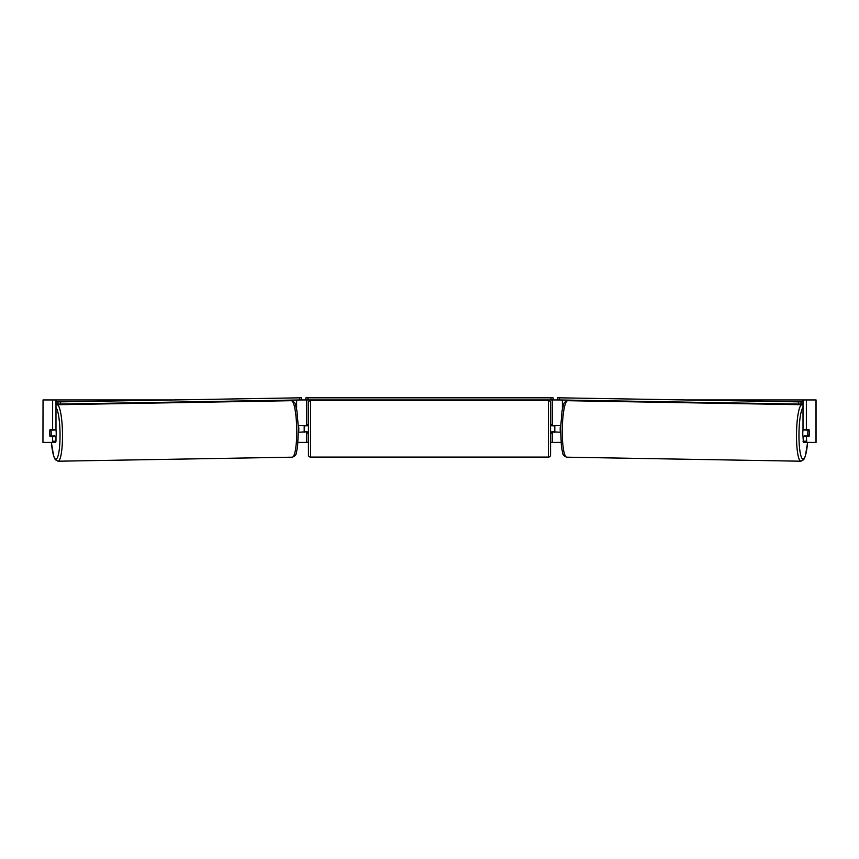 <?xml version="1.0" encoding="UTF-8"?>
<svg xmlns="http://www.w3.org/2000/svg" width="859" height="859" viewBox="0 0 859 859"><rect width="100%" height="100%" fill="white"/><g stroke="black" fill="none" stroke-linecap="round" stroke-linejoin="round"><path stroke-width="1.29" d="M286.734 400.777L286.734 400.176M298.481 432.227L306.738 431.809M298.041 442.428L306.738 442.428L306.738 432.227M306.738 425.86L306.738 399.95M300.027 399.95L305.89 399.95L305.89 397.824L553.11 397.824L553.11 399.95L550.984 399.95L550.984 397.824M304.193 432.227L304.193 425.441M306.738 425.441L298.363 425.441M572.266 400.777L572.266 400.176M560.519 432.227L552.262 431.809M560.959 442.428L552.262 442.428L552.262 432.227M552.262 425.86L552.262 399.95M558.973 399.95L553.11 399.95M554.807 432.227L551.832 431.809L551.832 433.086L550.565 433.086M554.807 431.809L554.807 425.441M552.262 425.441L560.637 425.441M803.036 436.479A4.252 0.741 -89 0 1 802.778 433A4.252 0.741 -89 0 1 803.111 429.683M807.804 433.086A4.252 0.741 -89 0 1 808.061 430.112L809.103 430.112A4.252 0.741 -89 0 1 809.275 433.086A4.252 0.741 -89 0 1 809.017 436.05L807.965 436.05A4.252 0.741 -89 0 1 807.804 433.086M804.368 429.683A4.252 0.741 -89 0 0 804.292 430.048L808.061 430.112M804.292 436.479A4.252 0.741 -89 0 1 804.196 435.985L807.965 436.05M560.519 431.809L560.347 431.809A4.252 0.741 -89 0 1 560.186 428.834A4.252 0.741 -89 0 1 560.444 425.86L560.444 425.86M804.292 430.048L805.345 430.048M55.985 399.95L52.635 399.95L52.635 429.683L55.985 429.683L55.985 399.95L171.832 399.95M687.168 399.95L816.05 399.95L816.05 442.428L803.38 442.428L803.015 436.479L806.365 436.479L806.73 442.428M306.738 442.428L308.435 442.428M550.565 442.428L552.262 442.428M43.036 399.95L42.95 442.428L43.036 399.95L52.635 399.95M52.27 442.428L52.635 441.204L55.985 441.204L55.62 442.428L43.036 442.428M803.015 399.95L803.015 429.683L806.365 429.683L806.365 399.95M809.21 430.96A4.252 0.741 -90 0 1 809.017 436.479L806.365 436.479M806.365 429.683L809.017 429.683A4.252 0.741 -90 0 1 809.103 430.112M803.015 441.204L806.365 441.204M55.985 441.204L55.985 436.479L52.635 436.479L52.635 441.204M49.79 430.96A4.252 0.741 -90 0 0 49.693 433.086A4.252 0.741 -90 0 0 49.983 436.479L52.635 436.479M52.635 429.683L49.983 429.683A4.252 0.741 -90 0 0 49.897 430.112A4.252 0.741 -91 0 0 49.725 433.086A4.252 0.741 -91 0 0 49.983 436.05L51.035 436.05A4.252 0.741 -91 0 0 51.196 433.086A4.252 0.741 -91 0 0 50.939 430.112L49.897 430.112M310.561 400.584A2.126 2.126 0 0 0 308.435 402.71L308.435 454.959A2.126 2.126 0 0 0 310.561 457.085L548.439 457.085A2.126 2.126 0 0 0 550.565 454.959L550.565 402.71A2.126 2.126 0 0 0 548.439 400.584L310.561 400.584L310.561 457.085M554.807 425.86L551.832 425.86L551.832 424.582L550.565 424.582M308.435 424.582L307.168 424.582L307.168 425.86L304.193 425.86M304.193 431.809L307.168 431.809L307.168 433.086L308.435 433.086M308.016 397.824L308.016 399.95L550.984 399.95M308.016 399.95L305.89 399.95M557.631 397.792L803.015 401.937L557.631 397.792L557.588 399.918L559.316 399.961L559.349 397.835M803.015 404.095L801.028 404.095L801.06 401.969M798.602 401.937L798.559 404.063L559.316 399.961M798.559 404.063L801.028 404.095M55.964 436.479A4.252 0.741 -91 0 0 56.222 433A4.252 0.741 -91 0 0 55.889 429.683M51.035 436.05L54.804 435.985A4.252 0.741 -91 0 1 54.708 436.479M50.939 430.112L54.708 430.048A4.252 0.741 -91 0 0 54.632 429.683M298.481 431.809L298.653 431.809A4.252 0.741 -91 0 0 298.814 428.834A4.252 0.741 -91 0 0 298.556 425.86L298.556 425.86M54.708 430.048L53.655 430.048M301.369 397.792L55.985 401.937L301.369 397.792L301.412 399.918L299.684 399.961L299.651 397.835M55.985 404.095L57.972 404.095L57.94 401.969M60.398 401.937L60.441 404.063L299.684 399.961M60.441 404.063L57.972 404.095M296.623 409.228L296.623 400.004M562.377 409.228L562.377 400.004M800.942 461.208L566.715 457.181A28.25 4.907 -89 0 1 562.291 428.942A28.25 4.907 -89 0 1 567.681 400.702L801.909 404.718A28.25 4.907 91 0 0 796.518 432.957A28.25 4.907 91 0 0 800.942 461.208L803.734 459.672L805.312 456.301L807.632 442.428M807.589 442.428A26.124 4.531 -89 0 1 802.263 458.674A26.124 4.531 -89 0 1 798.977 433A26.124 4.531 -89 0 1 803.015 407.434M815.964 442.428L815.964 399.95M548.439 457.085L548.439 400.584M58.058 461.208L292.285 457.181A28.25 4.907 -91 0 0 296.709 428.942A28.25 4.907 -91 0 0 291.319 400.702L57.091 404.718A28.25 4.907 89 0 1 62.482 432.957A28.25 4.907 89 0 1 58.058 461.208L55.266 459.672L53.688 456.301L51.368 442.428M51.411 442.428A26.124 4.531 -91 0 0 56.737 458.674A26.124 4.531 -91 0 0 60.023 433A26.124 4.531 -91 0 0 55.985 407.434M801.909 404.718L803.015 404.954M567.681 400.702C564.932 401.561 563.472 403.193 563.311 405.598L562.044 410.967L560.54 428.909L561.432 446.734L562.505 452.145C562.591 454.551 563.987 456.226 566.715 457.181M292.285 457.181C295.013 456.226 296.409 454.551 296.495 452.145L297.568 446.734L298.46 428.909L296.956 410.967L295.689 405.598C295.528 403.193 294.068 401.561 291.319 400.702M57.091 404.718L55.985 404.954"/></g></svg>
